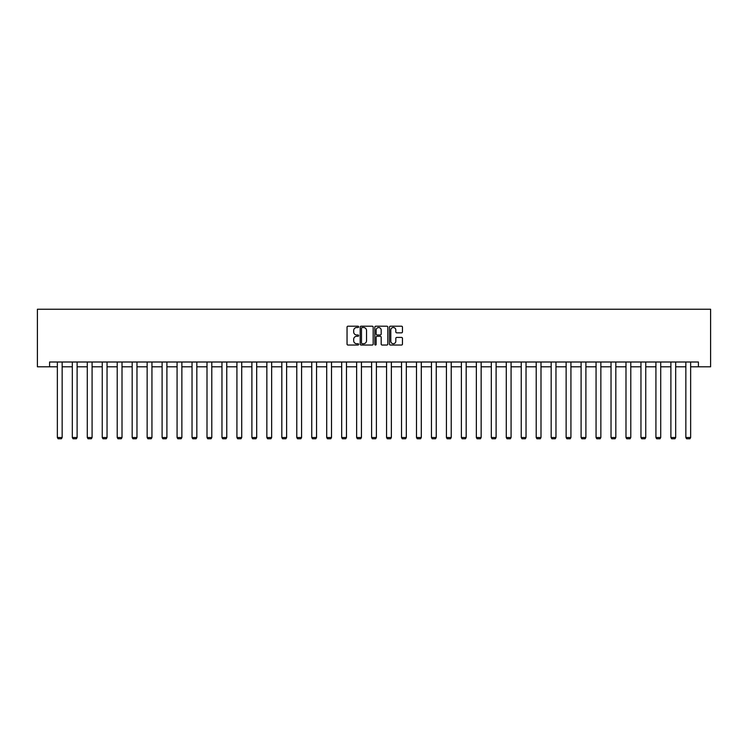 <?xml version="1.0" encoding="UTF-8"?>
<svg xmlns="http://www.w3.org/2000/svg" width="748" height="748" viewBox="0 0 748 748"><rect width="100%" height="100%" fill="white"/><g stroke="black" fill="none" stroke-linecap="round" stroke-linejoin="round"><path stroke-width="1.12" d="M358.657 326.867A0.654 0.654 0 0 0 357.993 326.203L347.988 326.203A0.944 0.944 0 0 0 347.044 327.147L347.044 344.099A0.944 0.944 0 0 0 347.988 345.034L357.993 345.034A0.654 0.654 0 0 0 358.657 344.379A0.654 0.654 0 0 0 357.993 343.715L356.703 343.715A3.011 3.011 0 0 1 353.682 340.705L353.682 339.293A3.011 3.011 0 0 1 356.703 336.282L357.993 336.282A0.654 0.654 0 0 0 358.657 335.618A0.654 0.654 0 0 0 357.993 334.964L356.703 334.964A3.011 3.011 0 0 1 353.682 331.953L353.682 330.532A3.011 3.011 0 0 1 356.703 327.521L357.993 327.521A0.654 0.654 0 0 0 358.657 326.867M401.517 332.841A0.944 0.944 0 0 0 402.461 331.897L402.461 327.147A0.944 0.944 0 0 0 401.517 326.203L390.409 326.203A0.944 0.944 0 0 0 389.465 327.147L389.465 344.099A0.944 0.944 0 0 0 390.409 345.034L401.517 345.034A0.944 0.944 0 0 0 402.461 344.099L402.461 338.348A0.944 0.944 0 0 0 401.517 337.413L396.758 337.413A0.944 0.944 0 0 0 395.823 338.348L395.823 341.2A2.515 2.515 0 0 1 393.298 343.715A2.515 2.515 0 0 1 390.783 341.2L390.783 330.046A2.515 2.515 0 0 1 393.298 327.521A2.515 2.515 0 0 1 395.823 330.046L395.823 331.897A0.944 0.944 0 0 0 396.758 332.841L401.517 332.841M49.583 366.801L49.583 362.004L698.417 362.004L698.417 366.801L710.6 366.801L710.6 309.242L37.4 309.242L37.4 366.801L57.353 366.801M373.177 327.147A0.944 0.944 0 0 0 372.233 326.203L361.125 326.203A0.944 0.944 0 0 0 360.181 327.147L360.181 344.099A0.944 0.944 0 0 0 361.125 345.034L372.233 345.034A0.944 0.944 0 0 0 373.177 344.099L373.177 327.147M375.767 326.203L386.875 326.203A0.944 0.944 0 0 1 387.819 327.147L387.819 344.099A0.944 0.944 0 0 1 386.875 345.034L382.125 345.034A0.944 0.944 0 0 1 381.181 344.099L381.181 337.217A0.944 0.944 0 0 0 380.236 336.282L377.086 336.282A0.944 0.944 0 0 0 376.141 337.217L376.141 344.379A0.654 0.654 0 0 1 375.487 345.034A0.654 0.654 0 0 1 374.823 344.379L374.823 327.147A0.944 0.944 0 0 1 375.767 326.203M62.149 366.801L72.313 366.801M77.109 366.801L87.282 366.801M92.079 366.801L102.242 366.801M107.039 366.801L117.212 366.801M122.008 366.801L132.172 366.801M136.968 366.801L147.141 366.801M151.938 366.801L162.101 366.801M166.898 366.801L177.07 366.801M181.867 366.801L192.03 366.801M196.827 366.801L207 366.801M211.787 366.801L221.96 366.801M226.756 366.801L236.92 366.801M241.716 366.801L251.889 366.801M256.686 366.801L266.849 366.801M271.646 366.801L281.818 366.801M286.615 366.801L296.778 366.801M301.575 366.801L311.748 366.801M316.544 366.801L326.708 366.801M331.504 366.801L341.677 366.801M346.474 366.801L356.637 366.801M361.434 366.801L371.606 366.801M376.394 366.801L386.566 366.801M391.363 366.801L401.526 366.801M406.323 366.801L416.496 366.801M421.292 366.801L431.456 366.801M436.252 366.801L446.425 366.801M451.222 366.801L461.385 366.801M466.182 366.801L476.354 366.801M481.151 366.801L491.314 366.801M496.111 366.801L506.284 366.801M511.08 366.801L521.244 366.801M526.04 366.801L536.213 366.801M541 366.801L551.173 366.801M555.97 366.801L566.133 366.801M570.93 366.801L581.103 366.801M585.899 366.801L596.062 366.801M600.859 366.801L611.032 366.801M615.828 366.801L625.992 366.801M630.788 366.801L640.961 366.801M645.758 366.801L655.921 366.801M660.718 366.801L670.891 366.801M675.687 366.801L685.851 366.801M690.647 366.801L698.417 366.801M362.163 327.521A0.654 0.654 0 0 0 361.499 328.185L361.499 343.061A0.654 0.654 0 0 0 362.163 343.715L363.528 343.715A3.011 3.011 0 0 0 366.539 340.705L366.539 330.532A3.011 3.011 0 0 0 363.528 327.521L362.163 327.521M381.181 330.092A2.515 2.515 0 0 0 378.656 327.568A2.515 2.515 0 0 0 376.141 330.092L376.141 334.019A0.944 0.944 0 0 0 377.086 334.964L380.236 334.964A0.944 0.944 0 0 0 381.181 334.019L381.181 330.092M62.149 362.004L62.149 437.515L57.353 437.515L57.353 362.004M62.149 437.515L61.43 438.758L58.073 438.758L57.353 437.515M77.109 362.004L77.109 437.515L72.313 437.515L72.313 362.004M77.109 437.515L76.39 438.758L73.033 438.758L72.313 437.515M92.079 362.004L92.079 437.515L87.282 437.515L87.282 362.004M92.079 437.515L91.359 438.758L88.002 438.758L87.282 437.515M107.039 362.004L107.039 437.515L102.242 437.515L102.242 362.004M107.039 437.515L106.319 438.758L102.962 438.758L102.242 437.515M122.008 362.004L122.008 437.515L117.212 437.515L117.212 362.004M122.008 437.515L121.288 438.758L117.932 438.758L117.212 437.515M136.968 362.004L136.968 437.515L132.172 437.515L132.172 362.004M136.968 437.515L136.248 438.758L132.892 438.758L132.172 437.515M151.938 362.004L151.938 437.515L147.141 437.515L147.141 362.004M151.938 437.515L151.218 438.758L147.861 438.758L147.141 437.515M166.898 362.004L166.898 437.515L162.101 437.515L162.101 362.004M166.898 437.515L166.178 438.758L162.821 438.758L162.101 437.515M181.867 362.004L181.867 437.515L177.07 437.515L177.07 362.004M181.867 437.515L181.147 438.758L177.79 438.758L177.07 437.515M196.827 362.004L196.827 437.515L192.03 437.515L192.03 362.004M196.827 437.515L196.107 438.758L192.75 438.758L192.03 437.515M211.787 362.004L211.787 437.515L207 437.515L207 362.004M211.787 437.515L211.076 438.758L207.71 438.758L207 437.515M226.756 362.004L226.756 437.515L221.96 437.515L221.96 362.004M226.756 437.515L226.036 438.758L222.68 438.758L221.96 437.515M241.716 362.004L241.716 437.515L236.92 437.515L236.92 362.004M241.716 437.515L240.996 438.758L237.64 438.758L236.92 437.515M256.686 362.004L256.686 437.515L251.889 437.515L251.889 362.004M256.686 437.515L255.966 438.758L252.609 438.758L251.889 437.515M271.646 362.004L271.646 437.515L266.849 437.515L266.849 362.004M271.646 437.515L270.926 438.758L267.569 438.758L266.849 437.515M286.615 362.004L286.615 437.515L281.818 437.515L281.818 362.004M286.615 437.515L285.895 438.758L282.538 438.758L281.818 437.515M301.575 362.004L301.575 437.515L296.778 437.515L296.778 362.004M301.575 437.515L300.855 438.758L297.498 438.758L296.778 437.515M316.544 362.004L316.544 437.515L311.748 437.515L311.748 362.004M316.544 437.515L315.824 438.758L312.468 438.758L311.748 437.515M331.504 362.004L331.504 437.515L326.708 437.515L326.708 362.004M331.504 437.515L330.784 438.758L327.428 438.758L326.708 437.515M346.474 362.004L346.474 437.515L341.677 437.515L341.677 362.004M346.474 437.515L345.754 438.758L342.397 438.758L341.677 437.515M361.434 362.004L361.434 437.515L356.637 437.515L356.637 362.004M361.434 437.515L360.714 438.758L357.357 438.758L356.637 437.515M376.394 362.004L376.394 437.515L371.606 437.515L371.606 362.004M376.394 437.515L375.683 438.758L372.317 438.758L371.606 437.515M391.363 362.004L391.363 437.515L386.566 437.515L386.566 362.004M391.363 437.515L390.643 438.758L387.286 438.758L386.566 437.515M406.323 362.004L406.323 437.515L401.526 437.515L401.526 362.004M406.323 437.515L405.603 438.758L402.246 438.758L401.526 437.515M421.292 362.004L421.292 437.515L416.496 437.515L416.496 362.004M421.292 437.515L420.572 438.758L417.216 438.758L416.496 437.515M436.252 362.004L436.252 437.515L431.456 437.515L431.456 362.004M436.252 437.515L435.532 438.758L432.176 438.758L431.456 437.515M451.222 362.004L451.222 437.515L446.425 437.515L446.425 362.004M451.222 437.515L450.502 438.758L447.145 438.758L446.425 437.515M466.182 362.004L466.182 437.515L461.385 437.515L461.385 362.004M466.182 437.515L465.462 438.758L462.105 438.758L461.385 437.515M481.151 362.004L481.151 437.515L476.354 437.515L476.354 362.004M481.151 437.515L480.431 438.758L477.074 438.758L476.354 437.515M496.111 362.004L496.111 437.515L491.314 437.515L491.314 362.004M496.111 437.515L495.391 438.758L492.034 438.758L491.314 437.515M511.08 362.004L511.08 437.515L506.284 437.515L506.284 362.004M511.08 437.515L510.36 438.758L507.004 438.758L506.284 437.515M526.04 362.004L526.04 437.515L521.244 437.515L521.244 362.004M526.04 437.515L525.32 438.758L521.964 438.758L521.244 437.515M541 362.004L541 437.515L536.213 437.515L536.213 362.004M541 437.515L540.29 438.758L536.924 438.758L536.213 437.515M555.97 362.004L555.97 437.515L551.173 437.515L551.173 362.004M555.97 437.515L555.25 438.758L551.893 438.758L551.173 437.515M570.93 362.004L570.93 437.515L566.133 437.515L566.133 362.004M570.93 437.515L570.21 438.758L566.853 438.758L566.133 437.515M585.899 362.004L585.899 437.515L581.103 437.515L581.103 362.004M585.899 437.515L585.179 438.758L581.822 438.758L581.103 437.515M600.859 362.004L600.859 437.515L596.062 437.515L596.062 362.004M600.859 437.515L600.139 438.758L596.782 438.758L596.062 437.515M615.828 362.004L615.828 437.515L611.032 437.515L611.032 362.004M615.828 437.515L615.108 438.758L611.752 438.758L611.032 437.515M630.788 362.004L630.788 437.515L625.992 437.515L625.992 362.004M630.788 437.515L630.068 438.758L626.712 438.758L625.992 437.515M645.758 362.004L645.758 437.515L640.961 437.515L640.961 362.004M645.758 437.515L645.038 438.758L641.681 438.758L640.961 437.515M660.718 362.004L660.718 437.515L655.921 437.515L655.921 362.004M660.718 437.515L659.998 438.758L656.641 438.758L655.921 437.515M675.687 362.004L675.687 437.515L670.891 437.515L670.891 362.004M675.687 437.515L674.967 438.758L671.611 438.758L670.891 437.515M690.647 362.004L690.647 437.515L685.851 437.515L685.851 362.004M690.647 437.515L689.927 438.758L686.571 438.758L685.851 437.515"/></g></svg>
